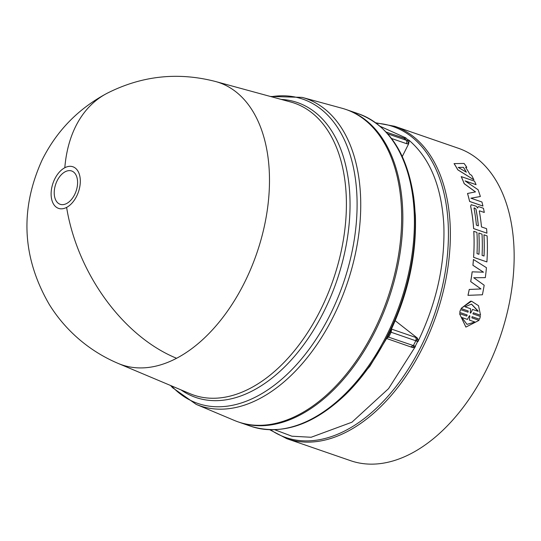 <?xml version="1.0" encoding="UTF-8"?>
<svg xmlns="http://www.w3.org/2000/svg" width="541" height="541" viewBox="0 0 541 541"><rect width="100%" height="100%" fill="white"/><g stroke="black" fill="none" stroke-linecap="round" stroke-linejoin="round"><path stroke-width="0.81" d="M176.589 358.27A149.262 91.206 -71 0 0 267.403 209.32A149.262 91.206 -71 0 0 215.69 81.549A149.262 91.206 -71 0 0 215.643 81.542L290.7 101.999A154.408 94.35 -71 0 1 346.213 195.423A154.408 94.35 -71 0 1 250.294 388.269A154.408 94.35 -71 0 1 190.033 393.686L118.337 363.498A149.262 91.206 -71 0 0 176.589 358.27A149.465 99.233 62.3 0 1 66.611 207.406A22.012 13.451 109 0 1 51.138 195.22A22.012 13.451 109 0 1 64.812 167.73A22.012 13.451 109 0 1 80.284 179.916A22.012 13.451 109 0 1 66.611 207.406M77.573 181.512A17.623 10.766 109 0 1 66.631 203.517A17.623 10.766 109 0 1 54.242 193.759A17.623 10.766 109 0 1 65.184 171.754A17.623 10.766 109 0 1 77.573 181.512M170.604 385.503L172.633 387.748L196.167 404.364L234.327 420.425A165.248 100.978 -71 0 0 298.815 414.636A165.248 100.978 -71 0 0 399.359 249.692A165.248 100.978 -71 0 0 342.054 108.268L302.108 97.373L270.358 96.454M238.73 422.088A165.248 100.978 -71 0 0 239.318 422.291A165.248 100.978 -71 0 0 351.386 369.577A165.248 100.978 -71 0 0 402.639 208.65A165.248 100.978 -71 0 0 347.133 109.877A165.248 100.978 -71 0 0 346.544 109.674M390.217 331.728L390.041 332.1C408.259 293.438 416.705 254.52 415.373 215.345L413.642 197.039A164.471 100.498 -71 0 0 413.493 195.943M239.318 422.291L250.882 426.281A165.248 100.978 -71 0 0 362.943 373.567A165.248 100.978 -71 0 0 414.203 212.64A165.248 100.978 -71 0 0 358.697 113.867C388.769 125.519 407.082 153.245 413.642 197.039A164.471 100.498 -71 0 1 415.096 213.397A164.471 100.498 -71 0 1 345.429 394.7L369.895 366.25L387.2 337.523M395.2 320.712L417.422 338.125L418.213 340.377L417.889 341.729C436.506 303.183 445.155 264.312 443.83 225.11C441.618 186.375 429.912 158.006 408.726 140.018L409.158 140.978L408.604 143.92L402.281 156.491M417.889 341.729L417.578 341.567A160.697 98.198 109 0 1 415.204 346.328L414.744 347.329L412.695 347.525L414.291 345.895L387.708 336.84A160.697 98.198 -71 0 0 390.081 332.073L391.109 332.242A159.92 97.718 109 0 1 388.729 337.029L386.254 338.301M274.767 429.764L291.903 436.208L311.143 437.263L351.914 422.217L388.56 388.634L415.441 346.45M485.311 277.641A165.303 101.011 -71 0 0 486.44 267.687L473.449 259.477A165.303 101.011 109 0 1 472.935 265.273L483.498 272.191L472.178 271.832A165.303 101.011 109 0 1 470.717 281.604L480.983 288.948L469.257 289.449A165.303 101.011 109 0 1 467.999 295.339L482.403 294.777A165.303 101.011 -71 0 0 484.175 285.215L473.74 277.743L485.311 277.641L473.706 277.749M467.999 295.339L467.965 295.339A165.248 100.978 -71 0 0 469.223 289.449L478.372 289.056M480.949 288.948L470.684 281.611A165.248 100.978 -71 0 0 472.144 271.839L472.178 271.832M483.465 272.197L472.902 265.279A165.248 100.978 -71 0 0 473.416 259.491L473.449 259.477M480.564 315.247L473.389 312.772L480.564 315.247L478.515 305.685L471.502 301.188L461.027 308.498L468.202 310.98L468.026 312.191L460.553 309.608L459.722 312.407L467.194 314.984L466.694 316.079L459.512 313.604L465.902 327.089L479.055 320.346L471.88 317.871L472.077 316.668L479.549 319.251L472.077 316.674M465.875 327.075L459.512 313.604M466.66 316.072L467.167 314.977L459.694 312.4L460.553 309.608M467.992 312.184L468.175 310.974L460.993 308.498L470.636 301.154M394.653 126.276A165.248 100.978 -71 0 1 450.159 225.049A165.248 100.978 -71 0 1 398.9 385.976A165.248 100.978 -71 0 1 286.838 438.69L350.629 460.702A165.248 100.978 -71 0 0 462.69 407.988A165.248 100.978 -71 0 0 513.95 247.061A165.248 100.978 -71 0 0 458.443 148.288L394.653 126.276L375.731 122.793M473.605 257.32L486.866 261.918L473.571 257.327A165.248 100.978 -71 0 0 473.869 233.232A165.248 100.978 -71 0 0 473.774 231.318L473.808 231.305A165.303 101.011 109 0 1 473.902 233.212A165.303 101.011 109 0 1 473.605 257.32L473.571 257.327M478.927 254.277A165.248 100.978 -71 0 0 478.947 234.983A165.248 100.978 -71 0 0 478.853 233.076L478.886 233.056A165.303 101.011 109 0 1 478.981 234.963A165.303 101.011 109 0 1 478.961 254.29L477.013 253.621A165.303 101.011 -71 0 0 477.04 234.294A165.303 101.011 -71 0 0 476.939 232.38L473.808 231.305M484.006 256.028A165.248 100.978 -71 0 0 484.033 236.735A165.248 100.978 -71 0 0 483.931 234.828L483.972 234.808A165.303 101.011 109 0 1 484.067 236.721A165.303 101.011 109 0 1 484.039 256.042L482.092 255.372A165.303 101.011 -71 0 0 482.119 236.045A165.303 101.011 -71 0 0 482.024 234.138L478.886 233.056M469.642 201.441L482.903 206.053L469.608 201.468A165.248 100.978 -71 0 0 467.505 193.502L467.539 193.475A165.303 101.011 109 0 1 469.642 201.441L469.608 201.468M475.465 191.913L464.192 183.71A165.248 100.978 -71 0 0 461.209 176.63L461.243 176.596A165.303 101.011 109 0 1 464.225 183.676L464.192 183.71M482.937 206.026A165.303 101.011 -71 0 0 481.936 202.003L470.92 198.195L480.367 196.511A165.303 101.011 -71 0 0 478.075 189.729L465.057 180.87L476.073 184.67L465.206 180.965M480.367 196.511L470.886 198.229M466.809 167.311A165.303 101.011 -71 0 0 464.077 163.456L454.095 163.605A165.303 101.011 109 0 1 457.808 169.786L473.896 179.822A165.303 101.011 -71 0 0 471.63 175.345L469.798 174.236A165.303 101.011 -71 0 0 465.639 167.311L466.809 167.311L465.612 167.352M473.896 179.822L457.774 169.827A165.248 100.978 -71 0 0 454.068 163.646L454.095 163.605M484.256 212.457L479.556 210.834L484.256 212.457M484.29 212.43A165.303 101.011 -71 0 0 483.444 208.278L478.697 206.642L477.96 206.953L477.737 208.021L476.141 206.189L471.225 204.708L470.67 206.175A165.303 101.011 109 0 1 473.639 228.579L486.934 233.164L473.605 228.6A165.248 100.978 -71 0 0 470.636 206.202L471.191 204.735M477.744 208.055L477.926 206.98L478.663 206.669M486.907 261.905A165.303 101.011 -71 0 0 487.198 237.803A165.303 101.011 -71 0 0 487.103 235.89L483.972 234.808M415.61 337.401L417.422 338.125L416.685 341.128L415.779 340.762L416.205 338.828L415.61 337.401L391.474 329.077M380.215 126.344L405.973 137.948L403.985 138.259A159.92 97.718 -71 0 1 406.683 140.383L407.576 140.464L408.604 143.92L406.812 143.764L406.683 140.383L387.796 133.864M418.213 340.377L417.578 341.567L416.685 341.128M407.576 140.464L408.428 140.18L409.158 140.978M405.973 137.948L405.75 138.063A160.697 98.198 109 0 1 408.428 140.18L408.726 140.018M414.291 345.895L415.204 346.328L414.744 347.329M405.236 137.84L405.75 138.063L404.864 138.347M479.549 319.251L480.374 316.451L472.902 313.875L473.389 312.766M476.073 184.67A165.303 101.011 -71 0 0 474.538 181.181L461.243 176.596M464.225 183.676L475.498 191.886L467.539 193.475M478.697 206.642L477.926 206.98M486.934 233.164A165.303 101.011 -71 0 0 486.569 228.674L481.49 226.922A165.303 101.011 -71 0 0 479.292 211.098L479.59 210.807L479.292 211.098M467.431 319.42L469.392 315.741L469.879 315.91L469.399 320.103L474.984 322.03L466.991 324.37L461.845 317.493L467.431 319.42L461.845 317.499M470.224 312.948L470.596 308.728L465.01 306.801L471.441 304.116L478.149 311.339L472.563 309.411L470.704 313.111L470.224 312.948M466.349 172.18L458.274 167.426L463.441 167.331A165.303 101.011 109 0 1 466.349 172.18M478.352 225.84L476.405 225.171A165.303 101.011 -71 0 0 474.017 208.353L474.214 207.845L475.965 209.022A165.303 101.011 109 0 1 478.352 225.84M469.399 320.103L469.845 315.903L469.392 315.748M466.978 324.363L474.984 322.03M469.365 320.096L474.951 322.023M472.563 309.411L470.677 313.104M471.536 304.13L478.034 310.919M458.247 167.467L463.441 167.331M463.414 167.372A165.248 100.978 109 0 1 466.274 172.133M475.965 209.022L475.931 209.049A165.248 100.978 109 0 1 478.318 225.827M474.193 207.859L475.931 209.049M215.758 81.569C177.975 71.757 141.674 75.699 106.868 93.404A149.465 99.233 62.3 0 0 64.812 167.73M281.185 99.409A155.964 95.304 109 0 1 349.851 195.781A155.964 95.304 109 0 1 252.972 390.575A155.964 95.304 109 0 1 180.944 389.858M196.167 404.364A162.51 99.301 -71 0 0 259.585 398.663A162.51 99.301 -71 0 0 360.536 195.7A162.51 99.301 -71 0 0 302.108 97.373M171.47 385.868A160.954 98.354 -71 0 0 256.914 396.364A160.954 98.354 -71 0 0 356.898 195.335A160.954 98.354 -71 0 0 271.264 96.704M270.534 429.784A164.471 100.498 -71 0 0 389.243 394.795A164.471 100.498 -71 0 0 448.232 224.833A164.471 100.498 -71 0 0 376.333 123.233M390.933 328.887L391.528 330.314L391.109 332.242L415.779 340.762A159.92 97.718 -71 0 1 413.398 345.55L410.923 346.815M390.744 330.632L390.446 332.066M391.576 138.503L406.812 143.764M388.08 336.847L387.153 337.882M412.952 347.68L386.808 338.558M386.227 132.132L404.255 138.158M106.868 93.404C78.256 108.707 56.683 130.868 42.157 159.893C19.706 209.333 22.093 257.543 49.319 304.529C57.218 317.242 66.8 328.515 78.066 338.368C90.137 348.877 103.541 357.243 118.276 363.471M347.133 109.877L358.697 113.867M345.429 394.7C313.253 425.131 281.739 435.654 250.882 426.281M386.159 132.058L403.708 138.117M286.838 438.69L269.797 429.764"/></g></svg>

